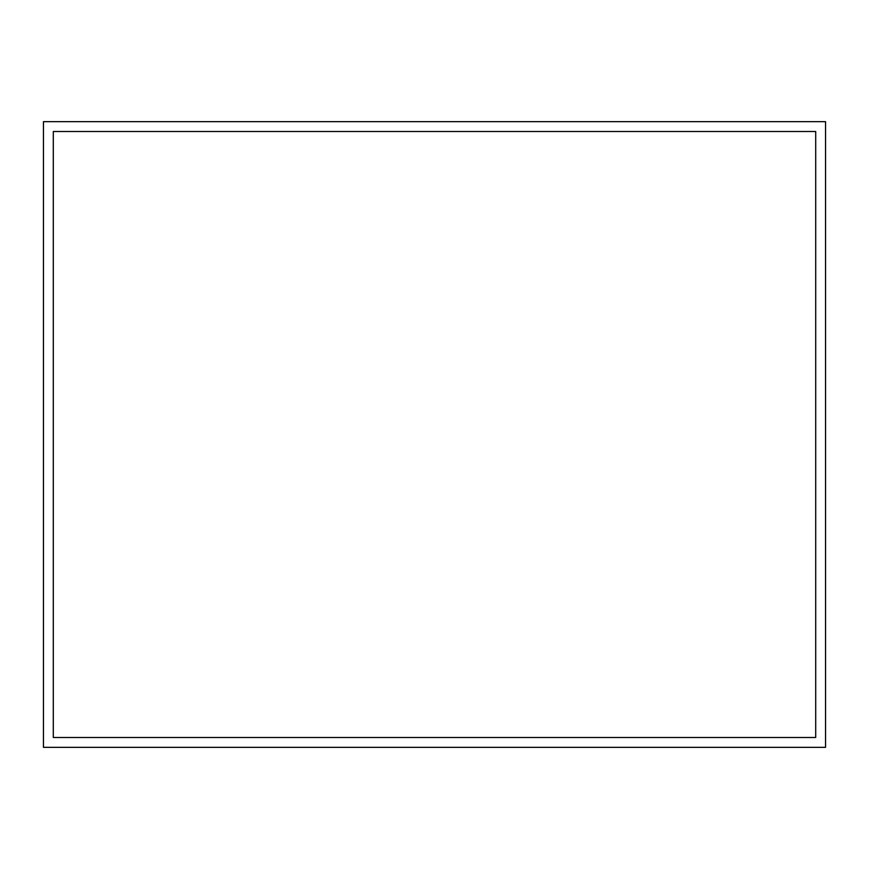 <?xml version="1.0" encoding="UTF-8"?>
<svg xmlns="http://www.w3.org/2000/svg" width="869" height="869" viewBox="0 0 869 869"><rect width="100%" height="100%" fill="white"/><g stroke="black" fill="none" stroke-linecap="round" stroke-linejoin="round"><path stroke-width="1.3" d="M43.45 121.66L43.45 747.34L825.55 747.34L825.55 121.66L43.45 121.66L43.45 747.34L825.55 747.34L825.55 121.66L43.45 121.66L43.45 747.34L825.55 747.34L825.55 121.66L43.45 121.66L43.45 747.34L825.55 747.34L825.55 121.66L43.45 121.66M815.698 737.488L53.302 737.488L53.302 131.512L815.698 131.512L815.698 737.488L815.698 131.512L53.302 131.512L53.302 737.488L815.698 737.488"/></g></svg>
